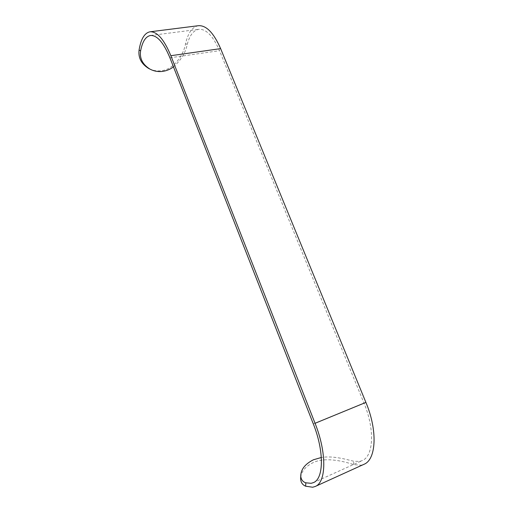 <?xml version="1.0" encoding="UTF-8"?>
<svg xmlns="http://www.w3.org/2000/svg" width="513" height="513" viewBox="0 0 513 513"><rect width="100%" height="100%" fill="white"/><g stroke="black" fill="none" stroke-linecap="round" stroke-linejoin="round"><path stroke-width="0.38" stroke-dasharray="2.56 1.92" d="M173.471 66.882C180.967 60.22 185.565 52.736 187.251 44.432C189.643 35.269 193.529 30.222 198.922 29.292C206.258 28.92 213.119 36.045 219.506 50.678L363.967 403.051C374.997 429.221 373.637 456.249 362.101 460.642L359.607 461.437L353.803 461.258C347.263 459.725 333.335 455.461 321.343 457.493M300.676 477.289C301.573 471.126 305.793 466.202 313.34 462.521C326.011 456.544 345.268 461.758 353.495 464.592L361.12 465.214L363.948 464.316M198.319 25.721C192.24 26.958 187.989 32.973 185.559 43.765C183.692 54.429 174.356 69.217 161.678 70.691C157.555 71.281 153.624 70.736 149.879 69.063M169.918 57.802L219.506 50.678M313.296 423.873L363.967 403.051M187.251 44.432L185.559 43.765M353.495 464.592L353.803 461.258M150.591 35.487L198.922 29.292M313.405 482.624L362.101 460.642"/><path stroke-width="0.77" d="M321.343 457.493L313.501 459.751C305.229 463.899 300.977 469.248 300.746 475.775C300.964 479.437 302.657 481.784 305.819 482.816L305.645 486.202L312.654 487.235L315.219 486.478C326.428 482.323 326.877 452.671 315.059 423.296L170.855 55.705C164.102 39.475 157.196 31.498 150.123 31.78C144.583 32.826 140.902 38.93 139.068 50.101L140.613 50.813C142.441 41.457 145.763 36.346 150.591 35.487C157.19 35.217 163.634 42.662 169.918 57.802L313.296 423.873C324.267 451.183 323.857 478.757 313.405 482.624L311.141 483.304L305.819 482.816M315.219 486.478L363.948 464.316C376.311 459.59 377.786 430.535 365.904 402.404L220.622 48.62C213.761 32.935 206.406 25.291 198.544 25.688L198.319 25.721M305.645 486.202C302.484 484.888 300.804 482.38 300.612 478.674L300.676 477.289M149.879 69.063L148.635 68.441C141.332 63.901 138.144 57.789 139.068 50.101M140.613 50.813C139.459 58.347 142.569 64.446 149.943 69.095C154.015 71.249 158.37 72 163.012 71.339C166.77 70.743 170.258 69.261 173.471 66.882M315.059 423.296L365.904 402.404M170.855 55.705L220.622 48.62M150.123 31.78L198.544 25.688M149.943 69.095L148.635 68.441M300.612 478.674L300.746 475.775"/></g></svg>
